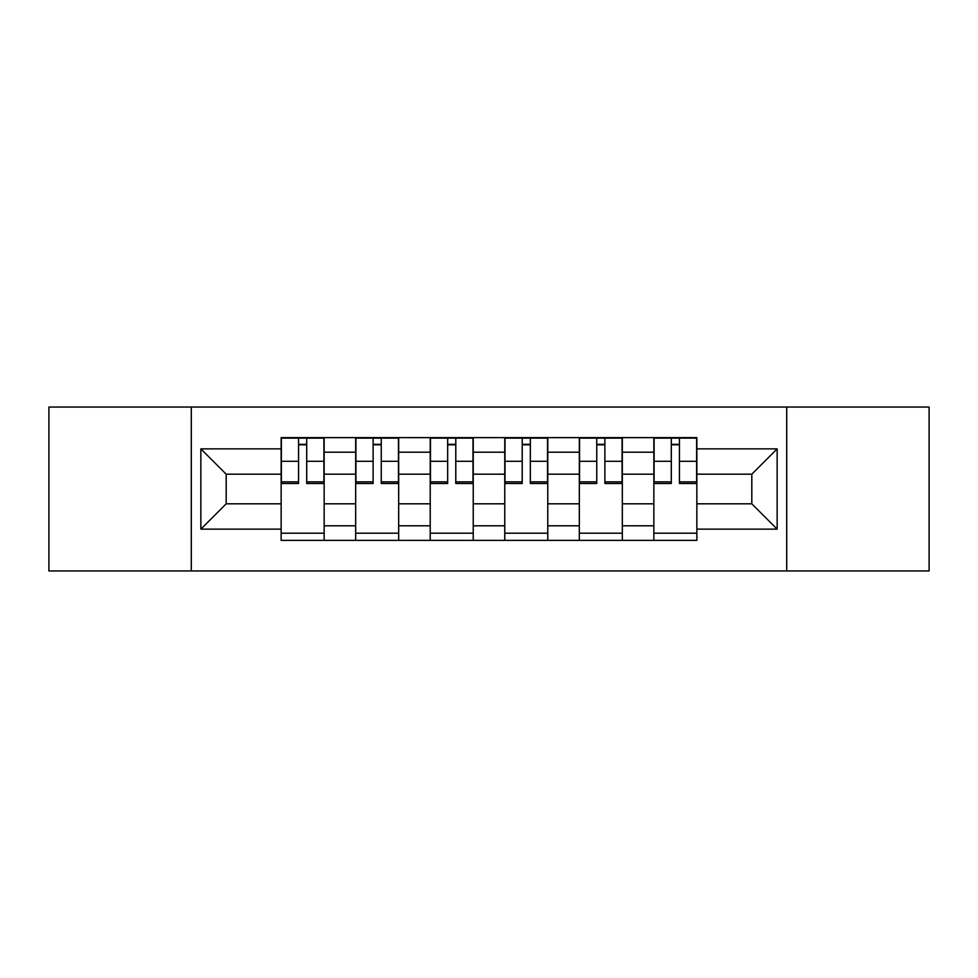 <?xml version="1.0" encoding="UTF-8"?>
<svg xmlns="http://www.w3.org/2000/svg" width="978" height="978" viewBox="0 0 978 978"><rect width="100%" height="100%" fill="white"/><g stroke="black" fill="none" stroke-linecap="round" stroke-linejoin="round"><path stroke-width="1.47" d="M786.703 570.956L929.1 570.956L929.1 407.044L48.9 407.044L48.9 570.956L786.703 570.956L786.703 407.044M355.674 540.369L355.674 452.203L324.146 452.203L324.146 540.369M324.146 452.203L324.146 437.631M355.674 452.203L355.674 437.631M398.682 437.631L398.682 540.369M430.222 540.369L430.222 437.631M473.23 437.631L473.23 540.369M504.77 540.369L504.77 437.631M547.778 437.631L547.778 540.369M579.318 540.369L579.318 437.631M622.326 437.631L622.326 540.369M653.854 540.369L653.854 437.631M653.854 503.817L622.326 503.817M579.318 503.817L547.778 503.817M504.77 503.817L473.23 503.817M430.222 503.817L398.682 503.817M355.674 503.817L324.146 503.817M653.854 474.183L622.326 474.183M579.318 474.183L547.778 474.183M504.77 474.183L473.23 474.183M430.222 474.183L398.682 474.183M355.674 474.183L324.146 474.183M226.187 503.817L281.138 503.817L281.138 474.183L226.187 474.183L226.187 503.817L200.857 529.135L200.857 448.865L281.138 448.865L281.138 474.183M696.862 474.183L696.862 503.817L751.813 503.817L751.813 474.183L696.862 474.183L696.862 437.631L281.138 437.631L281.138 448.865M696.862 448.865L777.143 448.865L777.143 529.135L696.862 529.135L696.862 503.817M281.138 503.817L281.138 540.369L696.862 540.369L696.862 529.135M281.138 529.135L200.857 529.135M191.297 570.956L191.297 407.044M324.146 533.206L281.138 533.206M298.571 444.794L306.701 444.794M398.682 533.206L355.674 533.206M373.119 444.794L381.249 444.794M473.23 533.206L430.222 533.206M447.667 444.794L455.785 444.794M547.778 533.206L504.77 533.206M522.215 444.794L530.333 444.794M622.326 533.206L579.318 533.206M596.751 444.794L604.881 444.794M696.862 533.206L653.854 533.206M671.299 444.794L679.429 444.794M200.857 448.865L226.187 474.183M751.813 503.817L777.143 529.135M751.813 474.183L777.143 448.865M306.701 481.861L323.901 481.861L323.901 483.499L306.701 483.499L306.701 438.107L323.901 438.107L314.341 438.107M323.901 481.861L323.901 438.107M298.571 444.318L306.701 444.318M290.931 438.107L281.371 438.107L281.371 483.499L298.571 483.499L298.571 438.107L297.141 438.107M281.371 438.107L308.131 438.107M381.249 481.861L398.449 481.861L398.449 483.499L381.249 483.499L381.249 438.107L398.449 438.107L388.889 438.107M398.449 481.861L398.449 438.107M373.119 444.318L381.249 444.318M365.479 438.107L355.919 438.107L355.919 483.499L373.119 483.499L373.119 438.107L371.689 438.107M355.919 438.107L382.679 438.107M455.785 481.861L472.997 481.861L472.997 483.499L455.785 483.499L455.785 438.107L472.997 438.107L463.438 438.107M472.997 481.861L472.997 438.107M447.667 444.318L455.785 444.318M440.014 438.107L430.467 438.107L430.467 483.499L447.667 483.499L447.667 438.107L446.237 438.107M430.467 438.107L457.227 438.107M530.333 481.861L547.533 481.861L547.533 483.499L530.333 483.499L530.333 438.107L547.533 438.107L537.986 438.107M547.533 481.861L547.533 438.107M522.215 444.318L530.333 444.318M514.562 438.107L505.003 438.107L505.003 483.499L522.215 483.499L522.215 438.107L520.773 438.107M505.003 438.107L531.763 438.107M604.881 481.861L622.081 481.861L622.081 483.499L604.881 483.499L604.881 438.107L622.081 438.107L612.521 438.107M622.081 481.861L622.081 438.107M596.751 444.318L604.881 444.318M589.111 438.107L579.551 438.107L579.551 483.499L596.751 483.499L596.751 438.107L595.321 438.107M579.551 438.107L606.311 438.107M679.429 481.861L696.629 481.861L696.629 483.499L679.429 483.499L679.429 438.107L696.629 438.107L687.069 438.107M696.629 481.861L696.629 438.107M671.299 444.318L679.429 444.318M663.659 438.107L654.099 438.107L654.099 483.499L671.299 483.499L671.299 438.107L669.869 438.107M654.099 438.107L680.859 438.107M579.318 452.203L547.778 452.203M504.77 452.203L473.23 452.203M430.222 452.203L398.682 452.203M653.854 452.203L622.326 452.203M579.318 525.797L547.778 525.797M504.77 525.797L473.23 525.797M430.222 525.797L398.682 525.797M355.674 525.797L324.146 525.797M653.854 525.797L622.326 525.797M306.701 461.31L323.901 461.31M281.371 481.861L298.571 481.861M281.371 461.31L298.571 461.31M381.249 461.31L398.449 461.31M355.919 481.861L373.119 481.861M355.919 461.31L373.119 461.31M455.785 461.31L472.997 461.31M430.467 481.861L447.667 481.861M430.467 461.31L447.667 461.31M530.333 461.31L547.533 461.31M505.003 481.861L522.215 481.861M505.003 461.31L522.215 461.31M604.881 461.31L622.081 461.31M579.551 481.861L596.751 481.861M579.551 461.31L596.751 461.31M679.429 461.31L696.629 461.31M654.099 481.861L671.299 481.861M654.099 461.31L671.299 461.31"/></g></svg>
